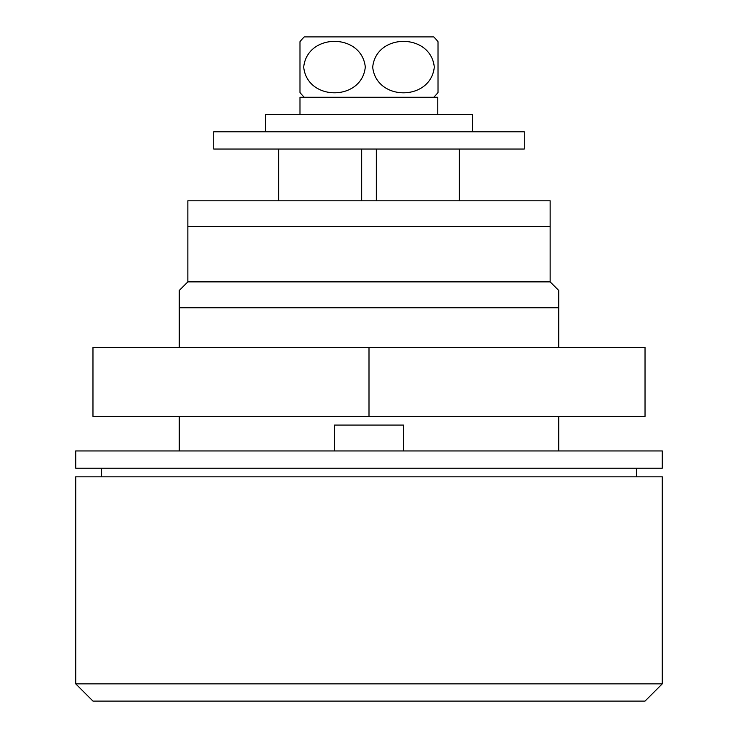 <?xml version="1.0" encoding="UTF-8"?>
<svg xmlns="http://www.w3.org/2000/svg" width="738" height="738" viewBox="0 0 738 738"><rect width="100%" height="100%" fill="white"/><g stroke="black" fill="none" stroke-linecap="round" stroke-linejoin="round"><path stroke-width="1.11" d="M662.281 683.849L645.03 701.1L92.97 701.1L75.719 683.849L662.281 683.849L662.281 476.822L75.719 476.822L75.719 683.849M459.571 200.791L459.571 149.039M459.276 149.039L459.276 200.791M376.315 200.791L376.315 149.039M361.685 149.039L361.685 200.791M278.724 200.791L278.724 149.039M278.429 200.791L278.429 149.039M334.499 450.946L334.499 425.07L403.501 425.07L403.501 450.946M101.595 468.196L101.595 476.822M636.405 468.196L636.405 476.822M187.858 281.879L187.858 226.667L550.142 226.667L187.858 226.667L187.858 200.791L550.142 200.791L550.142 281.879L187.858 281.879L179.233 290.504L179.233 347.432M558.767 347.432L558.767 290.504L558.767 307.755L179.233 307.755M550.142 281.879L558.767 290.504M179.233 416.444L179.233 450.946M558.767 416.444L558.767 450.946M369 416.444L645.03 416.444L645.03 347.432L92.97 347.432L92.97 416.444L369 416.444L369 347.432M662.281 450.946L75.719 450.946L75.719 468.196L662.281 468.196L662.281 450.946M524.266 131.788L213.734 131.788L213.734 149.039L524.266 149.039L524.266 131.788M434.304 67.093C430.678 101.346 376.426 101.383 372.699 67.167C376.177 32.804 430.771 32.823 434.304 67.093M303.696 67.093C307.322 32.832 361.574 32.804 365.301 67.02C361.823 101.383 307.229 101.364 303.696 67.093M433.695 97.278A41.688 41.688 0 0 0 438.012 92.481L438.012 41.697A41.688 41.688 0 0 0 433.695 36.9L304.305 36.9A41.688 41.688 0 0 0 299.988 41.697L299.988 92.481L299.988 41.697M304.305 97.278A41.688 41.688 0 0 1 299.988 92.481M438.012 41.697L438.012 45.378M438.012 88.828L438.012 92.481M437.791 114.538L437.791 97.278L299.988 97.278L299.988 114.538M472.514 131.788L472.514 114.538L265.486 114.538L265.486 131.788"/></g></svg>
